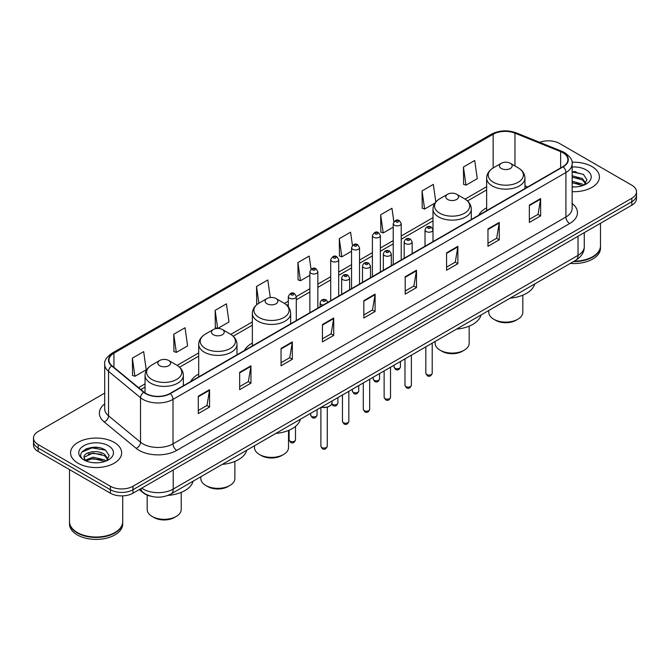 <?xml version="1.0" encoding="UTF-8"?>
<svg xmlns="http://www.w3.org/2000/svg" width="670" height="670" viewBox="0 0 670 670"><rect width="100%" height="100%" fill="white"/><g stroke="black" fill="none" stroke-linecap="round" stroke-linejoin="round"><path stroke-width="1" d="M198.697 374.044A28.199 16.281 0 0 0 190.757 381.481M252.347 343.074A28.199 16.281 0 0 0 244.408 350.502M486.646 207.8A28.199 16.281 0 0 0 478.707 215.238M150.851 496.21A15.963 9.213 180 0 1 143.238 492.835L139.268 489.569M98.239 447.526A21.281 12.286 0 0 0 85.785 449.009M576.016 171.688A21.281 12.286 0 0 0 572.146 171.662M104.696 393.114L38.173 431.522A15.963 9.213 0 0 0 33.5 438.038L33.5 444.989A15.963 9.213 0 0 0 38.173 451.505L110.408 493.204A15.963 9.213 0 0 0 132.978 493.204L631.827 205.196A15.963 9.213 0 0 0 636.5 198.68L636.5 195.205A15.963 9.213 0 0 1 631.827 201.72A15.963 9.213 0 0 0 636.5 195.205L636.5 191.729A15.963 9.213 0 0 0 631.827 185.213L559.592 143.514A15.963 9.213 0 0 0 539.61 142.3M33.5 438.038A15.963 9.213 0 0 0 38.173 444.553L110.408 486.253A15.963 9.213 0 0 0 132.978 486.253L132.978 489.728L631.827 201.72L132.978 489.728A15.963 9.213 0 0 1 110.408 489.728A15.963 9.213 0 0 0 132.978 489.728L132.978 493.204M38.173 444.553L38.173 448.029L110.408 489.728L38.173 448.029A15.963 9.213 0 0 1 33.5 441.513A15.963 9.213 0 0 0 38.173 448.029L38.173 451.505M591.945 166.537A25.535 14.74 0 0 0 572.029 162.257A25.535 14.74 0 0 1 591.945 166.537A25.535 14.74 0 0 1 599.424 176.964A25.535 14.74 0 0 0 591.945 166.537M114.168 442.376A25.535 14.74 0 0 0 86.338 439.185A25.535 14.74 0 0 0 70.576 452.803A25.535 14.74 0 0 0 78.055 463.23A25.535 14.74 0 0 0 105.885 466.429A25.535 14.74 0 0 0 121.647 452.803A25.535 14.74 0 0 0 114.168 442.376A25.535 14.74 0 0 0 86.338 439.185A25.535 14.74 0 0 0 70.576 452.803A25.535 14.74 0 0 0 78.055 463.23A25.535 14.74 0 0 0 105.885 466.429A25.535 14.74 0 0 0 121.647 452.803A25.535 14.74 0 0 0 114.168 442.376M562.9 152.718A17.026 9.832 180 0 1 567.892 159.669A17.026 9.832 180 0 1 562.9 166.621L169.996 393.466A17.026 9.832 180 0 1 144.008 392.151L112.032 365.786A17.026 9.832 180 0 1 108.959 360.15A17.026 9.832 180 0 1 113.942 353.199L493.154 134.26A17.026 9.832 180 0 1 514.962 133.154L560.631 151.621A17.026 9.832 180 0 1 562.9 152.718M563.202 152.551A17.454 10.075 0 0 0 560.874 151.42L515.205 132.953A17.454 10.075 0 0 0 492.86 134.084L113.64 353.023A17.454 10.075 0 0 0 111.689 365.929L143.665 392.293A17.454 10.075 0 0 0 170.297 393.642L563.202 166.797A17.454 10.075 0 0 0 563.202 152.551M198.286 396.204L198.286 413.583L209.576 407.059L209.576 389.689L198.286 396.204M198.286 410.492L206.98 405.476L209.526 390.267A4.255 2.454 -120 0 0 209.576 389.689M206.904 405.517L209.576 407.059M239.667 372.311L239.667 389.689L250.957 383.173L250.957 365.795L239.667 372.311M239.667 386.607L248.361 381.582L250.907 366.373A4.255 2.454 -120 0 0 250.957 365.795M248.285 381.632L250.957 383.173M281.048 348.417L281.048 365.795L292.338 359.279L292.338 341.901L281.048 348.417M281.048 362.713L289.741 357.696L292.296 342.479A4.255 2.454 -120 0 0 292.338 341.901M289.666 357.738L292.338 359.279M322.438 324.523L322.438 341.901L333.719 335.385L333.719 318.007L322.438 324.523M322.438 338.819L331.131 333.802L333.677 318.585A4.255 2.454 -120 0 0 333.719 318.007M331.047 333.844L333.719 335.385M529.35 205.07L529.35 222.44L540.631 215.924L540.631 198.555L529.35 205.07M529.35 219.358L538.044 214.341L540.59 199.124A4.255 2.454 -120 0 0 540.631 198.555M537.96 214.383L540.631 215.924M487.961 228.956L487.961 246.334L499.251 239.818L499.251 222.44L487.961 228.956M487.961 243.252L496.654 238.235L499.209 223.018A4.255 2.454 -120 0 0 499.251 222.44M496.579 238.277L499.251 239.818M446.58 252.85L446.58 270.228L457.87 263.712L457.87 246.334L446.58 252.85M446.58 267.146L455.273 262.129L457.819 246.912A4.255 2.454 -120 0 0 457.87 246.334M455.198 262.171L457.87 263.712M405.199 276.743L405.199 294.122L416.489 287.606L416.489 270.228L405.199 276.743M405.199 291.04L413.892 286.015L416.439 270.806A4.255 2.454 -120 0 0 416.489 270.228M413.817 286.065L416.489 287.606M363.818 300.637L363.818 318.007L375.099 311.491L375.099 294.122L363.818 300.637M363.818 314.925L372.512 309.909L375.058 294.7A4.255 2.454 -120 0 0 375.099 294.122M372.436 309.95L375.099 311.491M572.146 191.67A25.535 14.74 0 0 0 599.424 176.964A25.535 14.74 0 0 1 572.146 191.67M132.978 486.253L631.827 198.245A15.963 9.213 0 0 0 636.5 191.729M217.825 328.442L228.972 322.002L226.427 303.845L215.145 310.369L215.321 327.638M173.756 334.255L176.311 352.412L187.592 345.896L185.046 327.739L173.756 334.255L173.94 351.532M132.375 358.149L134.921 376.305L146.211 369.79L143.665 351.633L132.375 358.149L132.56 375.418M352.437 245.446L350.578 232.172L339.288 238.688L339.472 255.957M393.843 221.711L391.958 208.278L380.669 214.794L380.853 232.071M435.81 201.971L433.339 184.392L422.05 190.908L422.234 208.177M463.439 167.014L465.985 185.171L477.266 178.655L474.72 160.498L463.439 167.014L463.615 184.284M270.278 297.539L267.807 279.959L256.526 286.475L256.702 303.745M311.039 269.24L309.188 256.066L297.907 262.581L298.091 279.851M297.907 262.581L300.453 280.738L309.867 275.303M300.453 280.738L297.907 279.784M339.288 238.688L341.834 256.845L351.549 251.233M341.834 256.845L339.288 255.89M380.669 214.794L383.215 232.951L393.231 227.172M383.215 232.951L380.669 232.004M422.05 190.908L424.604 209.057L434.922 203.102M424.604 209.057L422.05 208.11M465.985 185.171L463.439 184.217M257.59 304.071L256.526 303.678M256.526 286.475L258.871 303.234M217.49 328.451L215.145 327.571M215.145 310.369L217.675 328.442M176.311 352.412L173.756 351.457M134.921 376.305L132.375 375.351M574.215 261.174A26.599 15.36 0 0 0 592.699 256.677A26.599 15.36 0 0 0 600.488 245.815L600.488 223.286M574.106 261.233A26.339 15.201 0 0 0 592.514 256.786A26.339 15.201 0 0 0 592.607 256.727M573.461 261.602A26.599 15.36 0 0 0 600.488 246.25A26.599 15.36 0 0 0 600.488 246.032M570.312 263.419A26.599 15.36 0 0 0 600.488 248.202L600.488 246.25M572.146 186.788L575.036 186.955M572.146 181.268L582.398 184.049L583.805 185.18M572.146 182.65L582.649 185.607M572.146 175.749L582.398 178.538L585.848 183.312M572.146 177.131L582.398 179.912L585.58 183.664M572.146 186.93A17.345 10.017 0 0 0 586.158 184.041A17.345 10.017 0 0 0 586.158 169.879A17.345 10.017 0 0 0 572.146 166.998M584.215 185.012L586.928 179.677L583.495 174.493L572.146 171.394M572.146 171.93L583.26 174.334M572.146 177.441L579.416 178.396M572.146 182.96L579.416 183.907M488.773 310.503L488.773 312.279A17.026 9.832 0 0 0 493.756 319.23L495.641 320.31A14.363 8.291 0 0 0 515.95 320.31L517.835 319.23A17.026 9.832 0 0 0 522.818 312.279L522.818 295.177M495.641 320.31L493.756 319.23A17.026 9.832 0 0 0 517.835 319.23M501.286 168.488A6.382 3.685 0 0 0 510.314 168.488A6.382 3.685 0 0 0 510.314 163.279L518.237 167.852A17.596 10.159 0 0 1 518.237 182.223A17.596 10.159 0 0 1 493.355 182.223A17.596 10.159 0 0 1 493.355 167.852C489.025 170.431 486.788 173.848 486.646 178.111A19.154 11.055 0 0 0 492.257 185.925A19.154 11.055 0 0 0 513.128 188.329A19.154 11.055 0 0 0 524.953 178.111C524.811 173.848 522.575 170.431 518.237 167.852L510.314 163.279A6.382 3.685 0 0 0 501.286 163.279A6.382 3.685 0 0 0 501.286 168.488M510.188 298.142A29.262 16.892 0 0 0 534.727 283.971M435.123 341.474L435.123 343.249A17.026 9.832 0 0 0 440.115 350.201L441.991 351.289A14.363 8.291 0 0 0 462.308 351.289L464.193 350.201A17.026 9.832 0 0 0 469.176 343.249L469.176 326.148M441.991 351.289L440.115 350.201A17.026 9.832 0 0 0 464.193 350.201M447.635 199.459A6.382 3.685 0 0 0 456.664 199.459A6.382 3.685 0 0 0 456.664 194.25L464.595 198.823A17.596 10.159 0 0 1 464.595 213.194A17.596 10.159 0 0 1 439.713 213.194A17.596 10.159 0 0 1 439.704 198.823C435.374 201.402 433.138 204.819 432.996 209.082A19.154 11.055 0 0 0 438.607 216.904A19.154 11.055 0 0 0 459.478 219.299A19.154 11.055 0 0 0 471.303 209.082C471.161 204.819 468.925 201.402 464.595 198.823L456.664 194.25A6.382 3.685 0 0 0 447.635 194.25A6.382 3.685 0 0 0 447.635 199.459M456.538 329.112A29.262 16.892 0 0 0 481.077 314.942M254.474 445.776L254.474 447.552A17.026 9.832 0 0 0 259.458 454.503L261.342 455.583A14.363 8.291 0 0 0 281.651 455.583L283.536 454.503A17.026 9.832 0 0 0 288.519 447.552L288.519 430.45M261.342 455.583L259.458 454.503A17.026 9.832 0 0 0 283.536 454.503M266.978 303.761A6.382 3.685 0 0 0 276.015 303.761A6.382 3.685 0 0 0 276.015 298.552L283.938 303.125A17.596 10.159 0 0 1 283.938 317.488A17.596 10.159 0 0 1 259.055 317.488A17.596 10.159 0 0 1 259.055 303.125C254.726 305.696 252.481 309.121 252.347 313.384A19.154 11.055 0 0 0 257.95 321.198A19.154 11.055 0 0 0 278.829 323.593A19.154 11.055 0 0 0 290.646 313.384C290.512 309.121 288.267 305.696 283.938 303.125L276.015 298.552A6.382 3.685 0 0 0 266.978 298.552A6.382 3.685 0 0 0 266.978 303.761M275.889 433.406A29.262 16.892 0 0 0 300.428 419.244M200.824 476.747L200.824 478.522A17.026 9.832 0 0 0 205.807 485.474L207.692 486.562A14.363 8.291 0 0 0 228.009 486.562L229.885 485.474A17.026 9.832 0 0 0 234.877 478.522L234.877 461.421M207.692 486.562L205.807 485.474A17.026 9.832 0 0 0 205.816 485.474A17.026 9.832 0 0 0 229.885 485.474M213.336 334.732A6.382 3.685 0 0 0 222.365 334.732A6.382 3.685 0 0 0 222.365 329.523L230.287 334.096A17.596 10.159 0 0 1 230.296 334.096A17.596 10.159 0 0 1 230.287 348.467A17.596 10.159 0 0 1 205.405 348.467A17.596 10.159 0 0 1 205.405 334.096C201.075 336.675 198.839 340.092 198.697 344.355A19.154 11.055 0 0 0 204.308 352.169A19.154 11.055 0 0 0 225.179 354.572A19.154 11.055 0 0 0 237.004 344.355C236.862 340.092 234.626 336.675 230.296 334.096L222.365 329.523A6.382 3.685 0 0 0 213.336 329.523A6.382 3.685 0 0 0 213.336 334.732M222.239 464.385A29.262 16.892 0 0 0 246.778 450.215M147.182 495.113L147.182 509.493A17.026 9.832 0 0 0 152.165 516.444L154.05 517.533A14.363 8.291 0 0 0 174.359 517.533L176.244 516.444A17.026 9.832 0 0 0 181.227 509.493L181.227 492.391M154.05 517.533L152.165 516.444A17.026 9.832 0 0 0 176.244 516.444M159.686 365.703A6.382 3.685 0 0 0 168.714 365.711A6.382 3.685 0 0 0 168.714 360.493L176.645 365.075A17.596 10.159 0 0 1 176.645 379.438A17.596 10.159 0 0 1 151.763 379.438A17.596 10.159 0 0 1 151.763 365.075C147.425 367.646 145.189 371.063 145.047 375.326A19.154 11.055 0 0 0 150.658 383.148A19.154 11.055 0 0 0 171.537 385.543A19.154 11.055 0 0 0 183.354 375.326C183.212 371.063 180.975 367.646 176.645 365.075L168.714 360.493A6.382 3.685 0 0 0 159.686 360.493A6.382 3.685 0 0 0 159.686 365.703M167.977 495.406A29.262 16.892 0 0 0 193.136 481.186M114.83 532.575A26.339 15.201 0 0 1 114.729 532.625A26.339 15.201 0 0 1 77.486 532.625L77.301 532.516A26.599 15.36 0 0 0 114.922 532.516A26.599 15.36 0 0 0 122.711 521.662L122.711 495.884M69.513 521.871A26.599 15.36 0 0 0 69.513 522.089A26.599 15.36 0 0 0 77.301 532.952A26.599 15.36 0 0 0 106.287 536.285A26.599 15.36 0 0 0 122.711 522.089A26.599 15.36 0 0 0 122.711 521.871M69.513 522.089L69.513 524.049A26.599 15.36 0 0 0 77.301 534.911A26.599 15.36 0 0 0 106.287 538.236A26.599 15.36 0 0 0 122.711 524.049L122.711 522.089M93.205 462.677L97.259 462.794M85.249 460.131L92.996 457.175L104.612 459.896L106.019 461.027M85.961 460.876L92.996 458.556L104.872 461.446M85.375 460.675L84.127 457.761A12.027 6.943 0 0 0 86.07 460.977M108.071 459.151L104.612 454.377C97.393 448.992 82.544 452.317 84.127 457.761L84.085 457.225M84.16 457.928L84.495 457.032L92.996 453.037L104.612 455.759L107.795 459.511M106.43 460.851L109.151 455.516L105.709 450.341C93.54 441.589 71.908 453.121 84.403 460.19L85.023 460.566M108.381 445.726A17.345 10.017 0 0 0 83.842 445.726A17.345 10.017 0 0 0 83.842 459.888A17.345 10.017 0 0 0 108.381 459.888A17.345 10.017 0 0 0 108.381 445.726M69.513 469.595L69.513 521.662A26.599 15.36 0 0 0 77.301 532.516L77.486 532.625M81.866 452.074L92.05 447.895L105.475 450.181M88.231 454.109L92.05 453.414L101.639 454.235M88.231 459.628L92.05 458.933L101.639 459.754M141.705 488.162A21.281 12.286 0 0 0 143.137 489.075A21.281 12.286 0 0 0 173.228 489.075L578.026 255.371A21.281 12.286 0 0 0 584.265 246.686C584.416 251.962 581.602 256.484 575.823 260.245L171.026 493.949A10.645 6.147 60 0 0 173.228 489.075L173.228 469.963M578.026 236.259L578.026 255.371A10.645 6.147 60 0 1 575.823 260.245M140.842 488.665A10.645 7.119 129.5 0 0 142.702 492.123L139.469 489.46M631.827 205.196L631.827 198.245M110.408 493.204L110.408 486.253M572.146 203.454A26.599 15.36 180 0 1 569.676 223.529L176.771 450.374A5.318 3.074 60 0 1 173.002 443.858L565.916 217.013A21.281 12.286 0 0 0 572.146 208.328L572.146 163.84A21.281 12.286 180 0 1 565.916 172.533A5.318 3.074 -120 0 0 563.202 166.797M176.771 450.374A26.599 15.36 180 0 1 139.151 450.374A26.599 15.36 180 0 1 136.169 448.322L104.185 421.958A26.599 15.36 180 0 1 104.696 403.926M142.911 443.858A21.281 12.286 0 0 0 173.002 443.858L173.002 399.37A21.281 12.286 180 0 1 140.524 397.729L108.548 371.364A21.281 12.286 180 0 1 104.696 364.321L104.696 408.8A21.281 12.286 0 0 0 108.548 415.844L140.524 442.217A21.281 12.286 0 0 0 142.911 443.858M572.146 163.84C572.858 160.515 570.413 156.814 564.81 152.718L562.013 151.361A5.318 2.496 112 0 0 560.874 151.42M562.013 151.361L516.344 132.895C507.533 129.779 499.167 130.231 491.252 134.26A5.318 3.074 60 0 1 492.86 134.084M113.64 353.023A5.318 3.074 -120 0 0 112.032 353.191C106.513 357.16 104.068 360.87 104.696 364.321M111.689 365.929A5.318 3.559 129.5 0 0 108.548 371.364L108.548 415.844A5.318 3.559 -50.5 0 1 104.185 421.958M516.344 132.895A5.318 2.496 112 0 0 515.205 132.953M143.665 392.293A5.318 3.559 129.5 0 0 140.524 397.729L140.524 442.217A5.318 3.559 -50.5 0 1 136.169 448.322M170.297 393.642A5.318 3.074 60 0 1 173.002 399.37L565.916 172.533L565.916 217.013A5.318 3.074 60 0 0 569.676 223.529M113.942 353.199L113.942 367.361M560.631 151.621L560.631 167.936M514.962 133.154L514.962 165.959M527.684 186.955L524.953 185.85M493.154 134.26L493.154 167.969M486.646 186.67L465.081 199.124M432.996 217.641L401.213 235.991M393.231 240.605L380.376 248.026M372.394 252.632L359.53 260.06M351.549 264.667L338.693 272.095M330.712 276.702L317.848 284.122M309.867 288.736L296.291 296.576M288.309 301.182L284.432 303.418M252.347 321.943L230.781 334.389M198.697 352.914L177.14 365.368M145.047 383.893L138.548 387.645M363.818 301.182L375.058 294.7M405.199 277.296L416.439 270.806M446.58 253.402L457.819 246.912M487.961 229.509L499.209 223.018M529.35 205.615L540.59 199.124M322.438 325.076L333.677 318.585M281.048 348.97L292.296 342.479M239.667 372.863L250.907 366.373M198.286 396.749L209.526 390.267M432.209 373.249C431.153 376.113 429.52 376.959 427.309 375.769L425.819 373.249A3.191 1.843 0 0 0 426.757 374.547A3.191 1.843 0 0 0 430.232 374.949A3.191 1.843 0 0 0 432.209 373.249L432.209 343.157M426.195 231.519A3.986 2.303 180 0 1 425.023 229.894C426.045 226.619 428.13 225.673 431.287 227.046L433.004 229.894A3.986 2.303 180 0 1 430.542 232.021A3.986 2.303 180 0 1 426.195 231.519M429.956 227.18A1.332 0.771 0 0 0 428.071 227.18A1.332 0.771 0 0 0 428.071 228.261A1.332 0.771 0 0 0 429.956 228.261A1.332 0.771 0 0 0 429.956 227.18M411.363 385.275C410.316 388.148 408.683 388.994 406.464 387.796L404.982 385.275A3.191 1.843 0 0 0 405.911 386.582A3.191 1.843 0 0 0 409.395 386.984A3.191 1.843 0 0 0 411.363 385.275L411.363 355.192M405.35 243.553A3.986 2.303 180 0 1 404.178 241.929C405.199 238.654 407.285 237.699 410.442 239.081L412.159 241.929A3.986 2.303 180 0 1 409.697 244.056A3.986 2.303 180 0 1 405.35 243.553M409.11 239.207A1.332 0.771 0 0 0 407.234 239.207A1.332 0.771 0 0 0 407.234 240.296A1.332 0.771 0 0 0 409.11 240.296A1.332 0.771 0 0 0 409.11 239.207M390.526 397.31C389.471 400.183 387.838 401.02 385.627 399.831L384.136 397.31A3.191 1.843 0 0 0 385.074 398.616A3.191 1.843 0 0 0 388.55 399.019A3.191 1.843 0 0 0 390.526 397.31L390.526 367.227M384.505 255.588A3.986 2.303 180 0 1 383.341 253.955C384.362 250.68 386.448 249.734 389.597 251.108L391.322 253.955A3.986 2.303 180 0 1 388.86 256.082A3.986 2.303 180 0 1 384.505 255.588M388.273 251.242A1.332 0.771 0 0 0 386.389 251.242A1.332 0.771 0 0 0 386.389 252.33A1.332 0.771 0 0 0 388.273 252.33A1.332 0.771 0 0 0 388.273 251.242M369.681 409.345C368.626 412.218 366.993 413.055 364.781 411.866L363.299 409.345A3.191 1.843 0 0 0 364.229 410.651A3.191 1.843 0 0 0 367.713 411.045A3.191 1.843 0 0 0 369.681 409.345L369.681 379.262M363.668 267.623A3.986 2.303 180 0 1 362.495 265.99C363.517 262.715 365.602 261.769 368.76 263.142L370.477 265.99A3.986 2.303 180 0 1 368.014 268.117A3.986 2.303 180 0 1 363.668 267.623M367.428 263.276A1.332 0.771 0 0 0 365.544 263.276A1.332 0.771 0 0 0 365.544 264.365A1.332 0.771 0 0 0 367.428 264.365A1.332 0.771 0 0 0 367.428 263.276M348.835 421.38C347.789 424.252 346.156 425.09 343.936 423.901L342.454 421.38A3.191 1.843 0 0 0 343.392 422.678A3.191 1.843 0 0 0 346.867 423.08A3.191 1.843 0 0 0 348.835 421.38L348.835 391.288M342.822 279.65A3.986 2.303 180 0 1 341.658 278.025C342.68 274.75 344.765 273.804 347.914 275.177L349.639 278.025A3.986 2.303 180 0 1 347.177 280.152A3.986 2.303 180 0 1 342.822 279.65M346.591 275.311A1.332 0.771 0 0 0 344.707 275.311A1.332 0.771 0 0 0 344.707 276.392A1.332 0.771 0 0 0 346.591 276.392A1.332 0.771 0 0 0 346.591 275.311M327.278 446.203C326.231 449.076 324.598 449.913 322.387 448.724L320.897 446.203A3.191 1.843 0 0 0 321.834 447.51A3.191 1.843 0 0 0 325.31 447.903A3.191 1.843 0 0 0 327.278 446.203L327.278 407.201M323.091 305.076A3.986 2.303 180 0 1 321.265 304.481A3.986 2.303 180 0 1 320.101 302.848C321.123 299.574 323.208 298.627 326.357 300.001L328.082 302.848M325.034 300.135A1.332 0.771 0 0 0 323.149 300.135A1.332 0.771 0 0 0 323.149 301.224A1.332 0.771 0 0 0 325.034 301.224A1.332 0.771 0 0 0 325.034 300.135M321.441 407.109A7.981 4.606 0 0 0 332.069 402.762L332.069 400.97M329.54 406.129A7.445 4.296 180 0 1 321.307 407.184M394.965 368.232A3.191 1.843 0 0 0 398.449 368.626A3.191 1.843 0 0 0 400.417 366.925C399.362 369.798 397.729 370.636 395.518 369.446L394.035 366.925A3.191 1.843 0 0 0 394.965 368.232M401.213 259.977L401.213 223.571A3.986 2.303 180 0 1 398.75 225.698A3.986 2.303 180 0 1 394.404 225.204A3.986 2.303 180 0 1 393.231 223.571L393.231 264.583M396.28 221.946A1.332 0.771 0 0 0 398.164 221.946A1.332 0.771 0 0 0 398.164 220.857A1.332 0.771 0 0 0 396.28 220.857A1.332 0.771 0 0 0 396.28 221.946M374.128 380.259A3.191 1.843 0 0 0 377.604 380.661A3.191 1.843 0 0 0 379.572 378.96C378.525 381.833 376.892 382.671 374.672 381.481L373.19 378.96A3.191 1.843 0 0 0 374.128 380.259M380.376 272.003L380.376 235.606A3.986 2.303 180 0 1 377.913 237.733A3.986 2.303 180 0 1 373.559 237.23A3.986 2.303 180 0 1 372.394 235.606L372.394 276.609M375.443 233.972A1.332 0.771 0 0 0 377.319 233.972A1.332 0.771 0 0 0 377.319 232.892A1.332 0.771 0 0 0 375.443 232.892A1.332 0.771 0 0 0 375.443 233.972M353.283 392.293A3.191 1.843 0 0 0 356.758 392.695A3.191 1.843 0 0 0 358.735 390.995C357.68 393.859 356.046 394.705 353.835 393.516L352.345 390.995A3.191 1.843 0 0 0 353.283 392.293M359.53 284.038L359.53 247.64A3.986 2.303 180 0 1 357.068 249.768A3.986 2.303 180 0 1 352.722 249.265A3.986 2.303 180 0 1 351.549 247.64L351.549 288.644M354.597 246.007A1.332 0.771 0 0 0 356.482 246.007A1.332 0.771 0 0 0 356.482 244.918A1.332 0.771 0 0 0 354.597 244.918A1.332 0.771 0 0 0 354.597 246.007M331.868 403.868A3.191 1.843 0 0 0 332.446 404.328A3.191 1.843 0 0 0 335.921 404.73A3.191 1.843 0 0 0 337.889 403.022C336.842 405.894 335.209 406.732 332.99 405.543L331.742 404.152M338.693 296.073L338.693 259.667A3.986 2.303 180 0 1 336.223 261.803A3.986 2.303 180 0 1 331.876 261.3A3.986 2.303 180 0 1 330.712 259.667L330.712 300.679M333.76 258.042A1.332 0.771 0 0 0 335.637 258.042A1.332 0.771 0 0 0 335.637 256.953A1.332 0.771 0 0 0 333.76 256.953A1.332 0.771 0 0 0 333.76 258.042M311.6 416.363A3.191 1.843 0 0 0 315.076 416.757A3.191 1.843 0 0 0 317.052 415.057C315.997 417.929 314.364 418.767 312.153 417.578L310.662 415.057A3.191 1.843 0 0 0 311.6 416.363M317.848 308.108L317.848 271.702A3.986 2.303 180 0 1 315.386 273.829A3.986 2.303 180 0 1 311.039 273.335A3.986 2.303 180 0 1 309.867 271.702L309.867 312.714M312.915 270.077A1.332 0.771 0 0 0 314.8 270.077A1.332 0.771 0 0 0 314.8 268.988A1.332 0.771 0 0 0 312.915 268.988A1.332 0.771 0 0 0 312.915 270.077M290.043 441.187A3.191 1.843 0 0 0 293.519 441.589A3.191 1.843 0 0 0 295.495 439.88C294.44 442.753 292.807 443.59 290.596 442.401L289.105 439.88A3.191 1.843 0 0 0 290.043 441.187M296.291 320.553L296.291 296.525A3.986 2.303 180 0 1 293.828 298.661A3.986 2.303 180 0 1 289.482 298.158A3.986 2.303 180 0 1 288.309 296.525L288.309 306.835M291.358 294.901A1.332 0.771 0 0 0 293.242 294.901A1.332 0.771 0 0 0 293.242 293.812A1.332 0.771 0 0 0 291.358 293.812A1.332 0.771 0 0 0 291.358 294.901M171.026 493.949C162.467 498.254 153.899 498.254 145.34 493.949L142.702 492.123M584.265 246.686L584.265 232.658M491.252 134.26L112.032 353.191M486.646 189.911L467.509 200.958M432.996 220.882L401.213 239.232M393.231 243.838L380.376 251.267M372.394 255.873L359.53 263.302M351.549 267.908L338.693 275.328M330.712 279.943L317.848 287.363M309.867 291.969L296.291 299.808M288.309 304.415L286.861 305.26M252.347 325.185L233.21 336.231M198.697 356.155L179.56 367.202M145.047 387.126L140.859 389.546M524.953 188.538L524.953 178.111M486.646 210.648L486.646 178.111M501.286 163.279L493.355 167.852M471.303 219.509L471.303 209.082M432.996 229.684L432.996 209.082M447.635 194.25L439.704 198.823M290.646 323.803L290.646 313.384M252.347 345.921L252.347 313.384M266.978 298.552L259.055 303.125M237.004 354.782L237.004 344.355M198.697 376.892L198.697 344.355M213.336 329.523L205.405 334.096M183.354 385.753L183.354 375.326M145.047 392.922L145.047 375.326M159.686 360.493L151.763 365.075M425.819 373.249L425.819 346.842M425.023 246.225L425.023 229.894M433.004 241.619L433.004 229.894M404.982 385.275L404.982 358.877M404.178 258.26L404.178 241.929M412.159 253.654L412.159 241.929M384.136 397.31L384.136 370.912M383.341 270.295L383.341 253.955M391.322 265.689L391.322 253.955M363.299 409.345L363.299 382.947M362.495 282.321L362.495 265.99M370.477 277.715L370.477 265.99M342.454 421.38L342.454 394.973M341.658 294.356L341.658 278.025M349.639 289.75L349.639 278.025M320.897 446.203L320.897 407.419M320.101 306.801L320.101 302.848M332.069 402.762L331.357 404.781L328.191 406.925L324.121 407.595L321.173 407.268M400.417 366.925L400.417 361.515M401.213 223.571L399.496 220.723C397.176 219.056 395.091 220.003 393.231 223.571M394.035 366.925L394.035 365.2M379.572 378.96L379.572 373.542M380.376 235.606L378.651 232.758C376.339 231.083 374.254 232.038 372.394 235.606M373.19 378.96L373.19 377.235M358.735 390.995L358.735 385.577M359.53 247.64L357.814 244.793C355.494 243.118 353.408 244.064 351.549 247.64M352.345 390.995L352.345 389.262M337.889 403.022L337.889 397.611M338.693 259.667L336.968 256.819C334.657 255.153 332.571 256.099 330.712 259.667M317.052 415.057L317.052 409.646M317.848 271.702L316.131 268.854C313.811 267.188 311.726 268.134 309.867 271.702M310.662 415.057L310.662 413.331M295.495 439.88L295.495 426.371M296.291 296.525L294.574 293.686C292.254 292.011 290.169 292.958 288.309 296.525M289.105 439.88L289.105 430.199"/></g></svg>
